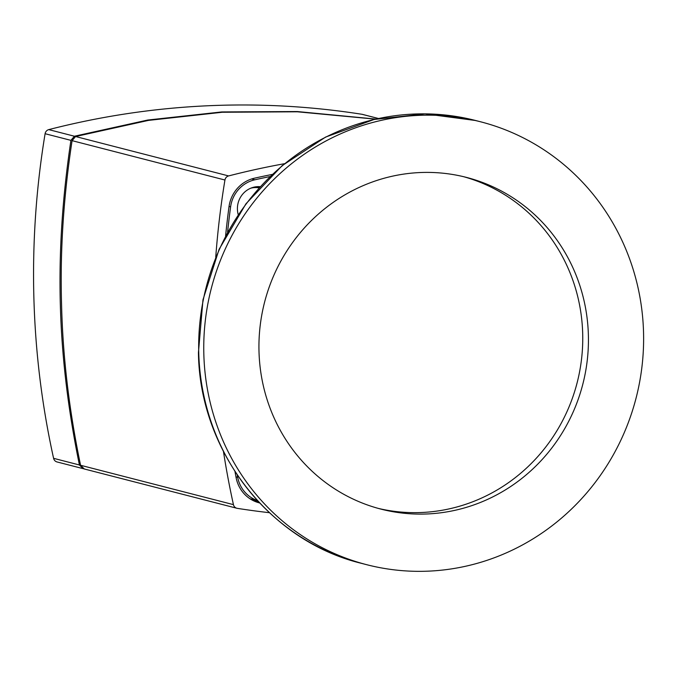 <?xml version="1.0" encoding="UTF-8"?>
<svg xmlns="http://www.w3.org/2000/svg" width="677" height="677" viewBox="0 0 677 677"><rect width="100%" height="100%" fill="white"/><g stroke="black" fill="none" stroke-linecap="round" stroke-linejoin="round"><path stroke-width="1.02" d="M203.828 354.012A228.657 219.348 -75.6 0 1 480.695 121.818A228.657 219.348 -75.6 0 1 636.109 397.941A228.657 219.348 -75.6 0 1 366.672 564.686A228.657 219.348 -75.6 0 1 203.828 354.012M463.542 176.672A171.281 164.316 -75.6 0 1 577.126 382.759A171.281 164.316 -75.6 0 1 378.147 508.368M258.995 351.312A171.281 164.316 -75.6 0 1 466.394 177.382A171.281 164.316 -75.6 0 1 582.812 384.223A171.281 164.316 -75.6 0 1 380.982 509.121A171.281 164.316 -75.6 0 1 258.995 351.312M378.468 118.5L362.449 114.379A4.993 4.79 104.4 0 0 362.017 114.295A831.466 797.641 104.4 0 0 48.752 129.62A4.993 4.79 104.4 0 0 45.097 133.707A831.466 797.641 104.4 0 0 53.593 458.329A4.993 4.79 104.4 0 0 57.029 461.951L83.127 468.653L79.421 464.981C56.648 353.978 54.025 253.883 70.924 140.359L74.419 136.229L147.704 120.041L221.785 111.933L297.262 111.544L375.837 119.076M253.85 500.921A823.156 789.661 104.4 0 0 258.191 501.429M225.593 235.934A823.156 789.661 -75.6 0 1 229.021 206.654A33.258 31.904 -75.6 0 1 254.56 178.161A823.156 789.661 -75.6 0 1 272.272 174.421M259.604 502.943A33.258 31.904 -75.6 0 1 259.223 502.85A33.258 31.904 -75.6 0 1 236.121 477.657A823.156 789.661 -75.6 0 1 234.987 471.573M375.49 119.152L297.305 111.79L222.225 112.264L148.508 120.388L75.57 136.526L72.075 140.655C63.511 197.015 60.008 251.429 61.548 303.905C62.758 356.398 69.096 410.186 80.571 465.277L84.27 468.949M269.412 512.701A831.466 797.641 -75.6 0 1 237.305 508.351A4.993 4.79 -75.6 0 1 233.438 504.636A831.466 797.641 -75.6 0 1 223.486 451.652M215.743 257.192A831.466 797.641 -75.6 0 1 224.942 180.014A4.993 4.79 -75.6 0 1 228.606 175.927A831.466 797.641 -75.6 0 1 284.526 163.69M250.744 188.206A19.912 19.1 -75.6 0 1 259.088 187.876M257.861 186.624A20.784 19.938 -75.6 0 1 259.689 187.216M270.038 176.553A821.489 788.07 104.4 0 0 254.874 179.786A31.599 30.313 104.4 0 0 230.603 206.849A821.489 788.07 104.4 0 0 227.574 232.245M237.255 475A821.489 788.07 104.4 0 0 237.686 477.31A31.599 30.313 104.4 0 0 257.387 500.557M238.245 214.66A21.622 20.742 -75.6 0 1 260.18 186.674M198.75 352.709A228.657 219.348 -75.6 0 1 475.626 120.514L425.038 113.846L374.119 119.474L325.595 137.076L282.097 165.696L245.954 203.794L219.103 249.305L202.973 299.784L198.437 352.531C199.512 450.806 269.395 541.228 361.594 563.374A228.657 219.348 -75.6 0 1 198.75 352.709M362.017 114.295L378.418 118.517M74.419 136.229L48.752 129.62M45.097 133.707L70.924 140.359M79.421 464.981L53.593 458.329M259.283 502.605L255.483 501.623M233.438 504.636L80.571 465.277M72.075 140.655L224.942 180.014M228.606 175.927L75.57 136.526M237.686 477.31L235.968 476.862M230.603 206.849L229.046 206.451M254.874 179.786L251.666 178.956M480.695 121.818L475.626 120.514M366.672 564.686L361.594 563.374M83.863 468.865L236.874 508.258M257.505 500.692L249.991 498.754"/></g></svg>
